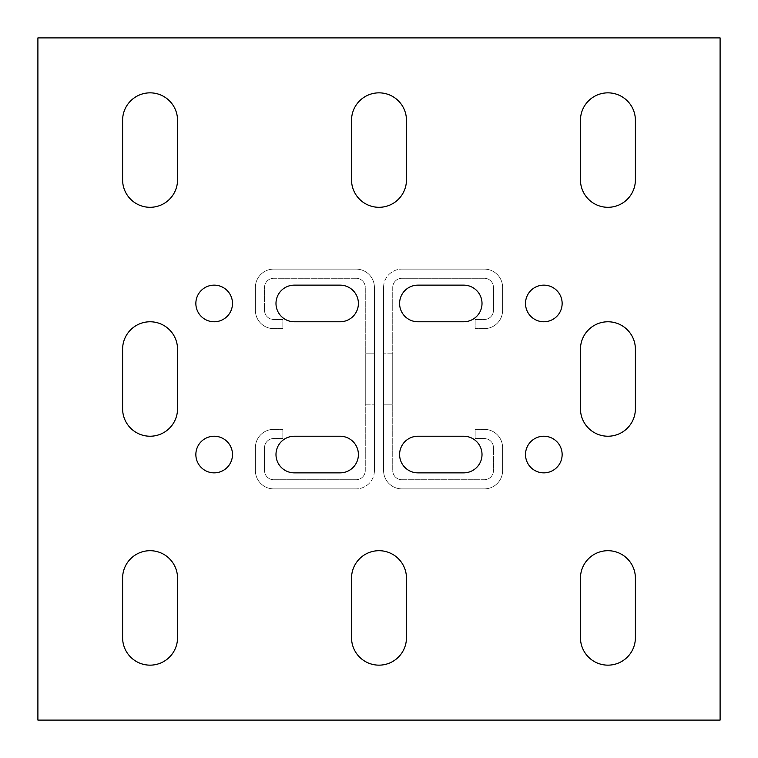 <?xml version="1.0" encoding="UTF-8"?>
<svg xmlns="http://www.w3.org/2000/svg" width="758" height="758" viewBox="0 0 758 758"><rect width="100%" height="100%" fill="white"/><g stroke="black" fill="none" stroke-linecap="round" stroke-linejoin="round"><path stroke-width="0.57" stroke-dasharray="3.79 2.84" d="M177.543 637.686A27.468 27.468 0 0 1 150.075 665.154A27.468 27.468 0 0 1 122.607 637.686L122.607 578.165A27.468 27.468 0 0 1 150.075 550.696A27.468 27.468 0 0 1 177.543 578.165L177.543 637.686M406.468 637.686A27.468 27.468 0 0 1 379 665.154A27.468 27.468 0 0 1 351.532 637.686L351.532 578.165A27.468 27.468 0 0 1 379 550.696A27.468 27.468 0 0 1 406.468 578.165L406.468 637.686M635.394 637.686A27.468 27.468 0 0 1 607.925 665.154A27.468 27.468 0 0 1 580.457 637.686L580.457 578.165A27.468 27.468 0 0 1 607.925 550.696A27.468 27.468 0 0 1 635.394 578.165L635.394 637.686M177.543 408.761A27.468 27.468 0 0 1 150.075 436.229A27.468 27.468 0 0 1 122.607 408.761L122.607 349.239A27.468 27.468 0 0 1 150.075 321.771A27.468 27.468 0 0 1 177.543 349.239L177.543 408.761M635.394 408.761A27.468 27.468 0 0 1 607.925 436.229A27.468 27.468 0 0 1 580.457 408.761L580.457 349.239A27.468 27.468 0 0 1 607.925 321.771A27.468 27.468 0 0 1 635.394 349.239L635.394 408.761M177.543 179.836A27.468 27.468 0 0 1 150.075 207.304A27.468 27.468 0 0 1 122.607 179.836L122.607 120.314A27.468 27.468 0 0 1 150.075 92.846A27.468 27.468 0 0 1 177.543 120.314L177.543 179.836M406.468 179.836A27.468 27.468 0 0 1 379 207.304A27.468 27.468 0 0 1 351.532 179.836L351.532 120.314A27.468 27.468 0 0 1 379 92.846A27.468 27.468 0 0 1 406.468 120.314L406.468 179.836M635.394 179.836A27.468 27.468 0 0 1 607.925 207.304A27.468 27.468 0 0 1 580.457 179.836L580.457 120.314A27.468 27.468 0 0 1 607.925 92.846A27.468 27.468 0 0 1 635.394 120.314L635.394 179.836M214.173 285.141A18.315 18.315 0 0 0 195.858 303.456A18.315 18.315 0 0 0 214.173 321.771A18.315 18.315 0 0 0 232.488 303.456A18.315 18.315 0 0 0 214.173 285.141M214.173 436.229A18.315 18.315 0 0 0 195.858 454.544A18.315 18.315 0 0 0 214.173 472.859A18.315 18.315 0 0 0 232.488 454.544A18.315 18.315 0 0 0 214.173 436.229M543.827 436.229A18.315 18.315 0 0 0 525.512 454.544A18.315 18.315 0 0 0 543.827 472.859A18.315 18.315 0 0 0 562.142 454.544A18.315 18.315 0 0 0 543.827 436.229M543.827 285.141A18.315 18.315 0 0 0 525.512 303.456A18.315 18.315 0 0 0 543.827 321.771A18.315 18.315 0 0 0 562.142 303.456A18.315 18.315 0 0 0 543.827 285.141M37.9 720.1L720.1 720.1L720.1 37.9L37.9 37.9L37.9 720.1M294.294 321.771L340.086 321.771A18.315 18.315 0 0 0 358.401 303.456A18.315 18.315 0 0 0 340.086 285.141L294.294 285.141A18.315 18.315 0 0 0 275.988 303.456A18.315 18.315 0 0 0 294.294 321.771M340.086 436.229L294.294 436.229A18.315 18.315 0 0 0 275.988 454.544A18.315 18.315 0 0 0 294.294 472.859L340.086 472.859A18.315 18.315 0 0 0 358.401 454.544A18.315 18.315 0 0 0 340.086 436.229M463.707 436.229L417.914 436.229A18.315 18.315 0 0 0 399.599 454.544A18.315 18.315 0 0 0 417.914 472.859L463.707 472.859A18.315 18.315 0 0 0 482.012 454.544A18.315 18.315 0 0 0 463.707 436.229M417.914 321.771L463.707 321.771A18.315 18.315 0 0 0 482.012 303.456A18.315 18.315 0 0 0 463.707 285.141L417.914 285.141A18.315 18.315 0 0 0 399.599 303.456A18.315 18.315 0 0 0 417.914 321.771M392.739 404.185L383.576 404.185L383.576 353.815L383.576 404.185L383.576 353.815L383.576 404.185L383.576 353.815L383.576 404.185L383.576 353.815L383.576 404.185L383.576 353.815L383.576 404.185L383.576 353.815L383.576 404.185L383.576 353.815L383.576 404.185L383.576 353.815L383.576 404.185L383.576 353.815L383.576 404.185L383.576 353.815L383.576 404.185L383.576 353.815L383.576 404.185L383.576 353.815L383.576 404.185L383.576 353.815L383.576 404.185L383.576 353.815L383.576 404.185L383.576 353.815L383.576 404.185L383.576 353.815L383.576 404.185L383.576 353.815L383.576 404.185L383.576 353.815L383.576 404.185L383.576 353.815L383.576 404.185L383.576 353.815L383.576 404.185L383.576 353.815L383.576 404.185L383.576 353.815L383.576 404.185L383.576 353.815L383.576 404.185L383.576 353.815L383.576 404.185L383.576 353.815L383.576 404.185L383.576 353.815L383.576 404.185L383.576 353.815L383.576 404.185L383.576 353.815L383.576 404.185L383.576 353.815L383.576 404.185L383.576 353.815L383.576 404.185L383.576 353.815L383.576 404.185L383.576 353.815L383.576 404.185L383.576 353.815L383.576 404.185L392.739 404.185L392.739 353.815L392.739 404.185L392.739 353.815L392.739 404.185L383.576 404.185L392.739 404.185L392.739 353.815L392.739 404.185L392.739 353.815L392.739 404.185L383.576 404.185L392.739 404.185L392.739 353.815L392.739 404.185L392.739 353.815L392.739 404.185L383.576 404.185L392.739 404.185L392.739 353.815L392.739 404.185L392.739 353.815L392.739 404.185L383.576 404.185L392.739 404.185L392.739 353.815L392.739 404.185L392.739 353.815L392.739 404.185L383.576 404.185L392.739 404.185L392.739 353.815L392.739 404.185L392.739 353.815L392.739 404.185L383.576 404.185L392.739 404.185L392.739 353.815L392.739 404.185L392.739 353.815L392.739 404.185L383.576 404.185L392.739 404.185L392.739 353.815L392.739 404.185L392.739 353.815L392.739 404.185L383.576 404.185L392.739 404.185L392.739 353.815L392.739 404.185L392.739 353.815L392.739 404.185L383.576 404.185L392.739 404.185L392.739 353.815L392.739 404.185L392.739 353.815L392.739 404.185L383.576 404.185L392.739 404.185L392.739 353.815L392.739 404.185L392.739 353.815L392.739 404.185L383.576 404.185L392.739 404.185L392.739 353.815L392.739 404.185L392.739 353.815L392.739 404.185L383.576 404.185L392.739 404.185L392.739 353.815L392.739 404.185L392.739 353.815L392.739 404.185L383.576 404.185L392.739 404.185L392.739 353.815L392.739 404.185L392.739 353.815L392.739 404.185L383.576 404.185L392.739 404.185L392.739 353.815L392.739 404.185L392.739 353.815L392.739 404.185L383.576 404.185L392.739 404.185L392.739 353.815L392.739 404.185L392.739 353.815L392.739 404.185L383.576 404.185L392.739 404.185L392.739 353.815L392.739 404.185L383.576 404.185L392.739 404.185M392.739 287.434L392.739 470.566A9.153 9.153 0 0 0 401.892 479.729L484.305 479.729A9.153 9.153 0 0 0 493.467 470.566L493.467 447.675A9.153 9.153 0 0 0 484.305 438.522L475.152 438.522L475.152 429.36L484.305 429.36L475.152 429.36L475.152 438.522L484.305 438.522A9.153 9.153 0 0 1 493.467 447.675L493.467 470.566A9.153 9.153 0 0 1 484.305 479.729L401.892 479.729A9.153 9.153 0 0 1 392.739 470.566L392.739 287.434A9.153 9.153 0 0 1 401.892 278.271A9.153 9.153 0 0 0 392.739 287.434M383.576 287.434L383.576 470.566A18.315 18.315 0 0 0 401.892 488.882L484.305 488.882A18.315 18.315 0 0 0 502.62 470.566L502.62 447.675A18.315 18.315 0 0 0 484.305 429.36A18.315 18.315 0 0 1 502.62 447.675L502.62 470.566A18.315 18.315 0 0 1 484.305 488.882L401.892 488.882A18.315 18.315 0 0 1 383.576 470.566L383.576 287.434A18.315 18.315 0 0 1 401.892 269.118A18.315 18.315 0 0 0 383.576 287.434M484.305 328.64A18.315 18.315 0 0 0 502.62 310.325L502.62 287.434A18.315 18.315 0 0 0 484.305 269.118L401.892 269.118L484.305 269.118A18.315 18.315 0 0 1 502.62 287.434L502.62 310.325A18.315 18.315 0 0 1 484.305 328.64L475.152 328.64L475.152 319.478L484.305 319.478A9.153 9.153 0 0 0 493.467 310.325L493.467 287.434A9.153 9.153 0 0 0 484.305 278.271L401.892 278.271L484.305 278.271A9.153 9.153 0 0 1 493.467 287.434L493.467 310.325A9.153 9.153 0 0 1 484.305 319.478L475.152 319.478L475.152 328.64L484.305 328.64M392.739 353.815L383.576 353.815L392.739 353.815M365.261 353.815L374.424 353.815L374.424 404.185L374.424 353.815L374.424 404.185L374.424 353.815L374.424 404.185L374.424 353.815L374.424 404.185L374.424 353.815L374.424 404.185L374.424 353.815L374.424 404.185L374.424 353.815L374.424 404.185L374.424 353.815L374.424 404.185L374.424 353.815L374.424 404.185L374.424 353.815L374.424 404.185L374.424 353.815L374.424 404.185L374.424 353.815L374.424 404.185L374.424 353.815L374.424 404.185L374.424 353.815L374.424 404.185L374.424 353.815L374.424 404.185L374.424 353.815L374.424 404.185L374.424 353.815L374.424 404.185L374.424 353.815L374.424 404.185L374.424 353.815L374.424 404.185L374.424 353.815L374.424 404.185L374.424 353.815L374.424 404.185L374.424 353.815L374.424 404.185L374.424 353.815L374.424 404.185L374.424 353.815L374.424 404.185L374.424 353.815L374.424 404.185L374.424 353.815L374.424 404.185L374.424 353.815L374.424 404.185L374.424 353.815L374.424 404.185L374.424 353.815L374.424 404.185L374.424 353.815L374.424 404.185L374.424 353.815L374.424 404.185L374.424 353.815L374.424 404.185L374.424 353.815L374.424 404.185L374.424 353.815L365.261 353.815L365.261 404.185L365.261 353.815L365.261 404.185L365.261 353.815L374.424 353.815L365.261 353.815L365.261 404.185L365.261 353.815L365.261 404.185L365.261 353.815L374.424 353.815L365.261 353.815L365.261 404.185L365.261 353.815L365.261 404.185L365.261 353.815L374.424 353.815L365.261 353.815L365.261 404.185L365.261 353.815L365.261 404.185L365.261 353.815L374.424 353.815L365.261 353.815L365.261 404.185L365.261 353.815L365.261 404.185L365.261 353.815L374.424 353.815L365.261 353.815L365.261 404.185L365.261 353.815L365.261 404.185L365.261 353.815L374.424 353.815L365.261 353.815L365.261 404.185L365.261 353.815L365.261 404.185L365.261 353.815L374.424 353.815L365.261 353.815L365.261 404.185L365.261 353.815L365.261 404.185L365.261 353.815L374.424 353.815L365.261 353.815L365.261 404.185L365.261 353.815L365.261 404.185L365.261 353.815L374.424 353.815L365.261 353.815L365.261 404.185L365.261 353.815L365.261 404.185L365.261 353.815L374.424 353.815L365.261 353.815L365.261 404.185L365.261 353.815L365.261 404.185L365.261 353.815L374.424 353.815L365.261 353.815L365.261 404.185L365.261 353.815L365.261 404.185L365.261 353.815L374.424 353.815L365.261 353.815L365.261 404.185L365.261 353.815L365.261 404.185L365.261 353.815L374.424 353.815L365.261 353.815L365.261 404.185L365.261 353.815L365.261 404.185L365.261 353.815L374.424 353.815L365.261 353.815L365.261 404.185L365.261 353.815L365.261 404.185L365.261 353.815L374.424 353.815L365.261 353.815L365.261 404.185L365.261 353.815L365.261 404.185L365.261 353.815L374.424 353.815L365.261 353.815L365.261 404.185L365.261 353.815L374.424 353.815L365.261 353.815M365.261 470.566L365.261 287.434A9.153 9.153 0 0 0 356.108 278.271L273.695 278.271A9.153 9.153 0 0 0 264.533 287.434L264.533 310.325A9.153 9.153 0 0 0 273.695 319.478L282.848 319.478L282.848 328.64L273.695 328.64L282.848 328.64L282.848 319.478L273.695 319.478A9.153 9.153 0 0 1 264.533 310.325L264.533 287.434A9.153 9.153 0 0 1 273.695 278.271L356.108 278.271A9.153 9.153 0 0 1 365.261 287.434L365.261 470.566A9.153 9.153 0 0 1 356.108 479.729A9.153 9.153 0 0 0 365.261 470.566M374.424 470.566L374.424 287.434A18.315 18.315 0 0 0 356.108 269.118L273.695 269.118A18.315 18.315 0 0 0 255.38 287.434L255.38 310.325A18.315 18.315 0 0 0 273.695 328.64A18.315 18.315 0 0 1 255.38 310.325L255.38 287.434A18.315 18.315 0 0 1 273.695 269.118L356.108 269.118A18.315 18.315 0 0 1 374.424 287.434L374.424 470.566A18.315 18.315 0 0 1 356.108 488.882A18.315 18.315 0 0 0 374.424 470.566M273.695 429.36A18.315 18.315 0 0 0 255.38 447.675L255.38 470.566A18.315 18.315 0 0 0 273.695 488.882L356.108 488.882L273.695 488.882A18.315 18.315 0 0 1 255.38 470.566L255.38 447.675A18.315 18.315 0 0 1 273.695 429.36L282.848 429.36L282.848 438.522L273.695 438.522A9.153 9.153 0 0 0 264.533 447.675L264.533 470.566A9.153 9.153 0 0 0 273.695 479.729L356.108 479.729L273.695 479.729A9.153 9.153 0 0 1 264.533 470.566L264.533 447.675A9.153 9.153 0 0 1 273.695 438.522L282.848 438.522L282.848 429.36L273.695 429.36M365.261 404.185L374.424 404.185L365.261 404.185"/><path stroke-width="1.14" d="M150.075 665.154A27.468 27.468 0 0 0 177.543 637.686L177.543 578.165A27.468 27.468 0 0 0 150.075 550.696A27.468 27.468 0 0 0 122.607 578.165L122.607 637.686A27.468 27.468 0 0 0 150.075 665.154M379 665.154A27.468 27.468 0 0 0 406.468 637.686L406.468 578.165A27.468 27.468 0 0 0 379 550.696A27.468 27.468 0 0 0 351.532 578.165L351.532 637.686A27.468 27.468 0 0 0 379 665.154M607.925 665.154A27.468 27.468 0 0 0 635.394 637.686L635.394 578.165A27.468 27.468 0 0 0 607.925 550.696A27.468 27.468 0 0 0 580.457 578.165L580.457 637.686A27.468 27.468 0 0 0 607.925 665.154M150.075 436.229A27.468 27.468 0 0 0 177.543 408.761L177.543 349.239A27.468 27.468 0 0 0 150.075 321.771A27.468 27.468 0 0 0 122.607 349.239L122.607 408.761A27.468 27.468 0 0 0 150.075 436.229M607.925 436.229A27.468 27.468 0 0 0 635.394 408.761L635.394 349.239A27.468 27.468 0 0 0 607.925 321.771A27.468 27.468 0 0 0 580.457 349.239L580.457 408.761A27.468 27.468 0 0 0 607.925 436.229M150.075 207.304A27.468 27.468 0 0 0 177.543 179.836L177.543 120.314A27.468 27.468 0 0 0 150.075 92.846A27.468 27.468 0 0 0 122.607 120.314L122.607 179.836A27.468 27.468 0 0 0 150.075 207.304M379 207.304A27.468 27.468 0 0 0 406.468 179.836L406.468 120.314A27.468 27.468 0 0 0 379 92.846A27.468 27.468 0 0 0 351.532 120.314L351.532 179.836A27.468 27.468 0 0 0 379 207.304M607.925 207.304A27.468 27.468 0 0 0 635.394 179.836L635.394 120.314A27.468 27.468 0 0 0 607.925 92.846A27.468 27.468 0 0 0 580.457 120.314L580.457 179.836A27.468 27.468 0 0 0 607.925 207.304M214.173 285.141A18.315 18.315 0 0 0 195.858 303.456A18.315 18.315 0 0 0 214.173 321.771A18.315 18.315 0 0 0 232.488 303.456A18.315 18.315 0 0 0 214.173 285.141M214.173 436.229A18.315 18.315 0 0 0 195.858 454.544A18.315 18.315 0 0 0 214.173 472.859A18.315 18.315 0 0 0 232.488 454.544A18.315 18.315 0 0 0 214.173 436.229M543.827 436.229A18.315 18.315 0 0 0 525.512 454.544A18.315 18.315 0 0 0 543.827 472.859A18.315 18.315 0 0 0 562.142 454.544A18.315 18.315 0 0 0 543.827 436.229M543.827 285.141A18.315 18.315 0 0 0 525.512 303.456A18.315 18.315 0 0 0 543.827 321.771A18.315 18.315 0 0 0 562.142 303.456A18.315 18.315 0 0 0 543.827 285.141M37.9 720.1L720.1 720.1L720.1 37.9L37.9 37.9L37.9 720.1M340.086 321.771A18.315 18.315 0 0 0 358.401 303.456A18.315 18.315 0 0 0 340.086 285.141L294.294 285.141A18.315 18.315 0 0 0 275.988 303.456A18.315 18.315 0 0 0 294.294 321.771L340.086 321.771M294.294 436.229A18.315 18.315 0 0 0 275.988 454.544A18.315 18.315 0 0 0 294.294 472.859L340.086 472.859A18.315 18.315 0 0 0 358.401 454.544A18.315 18.315 0 0 0 340.086 436.229L294.294 436.229M417.914 436.229A18.315 18.315 0 0 0 399.599 454.544A18.315 18.315 0 0 0 417.914 472.859L463.707 472.859A18.315 18.315 0 0 0 482.012 454.544A18.315 18.315 0 0 0 463.707 436.229L417.914 436.229M463.707 321.771A18.315 18.315 0 0 0 482.012 303.456A18.315 18.315 0 0 0 463.707 285.141L417.914 285.141A18.315 18.315 0 0 0 399.599 303.456A18.315 18.315 0 0 0 417.914 321.771L463.707 321.771"/></g></svg>
